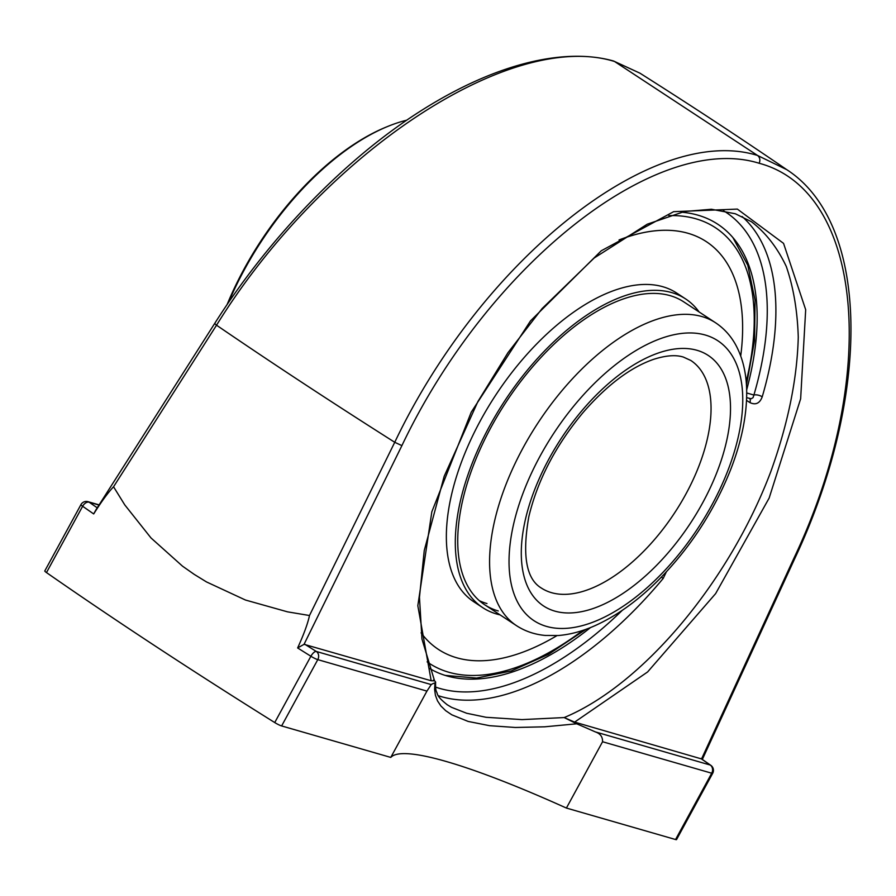 <?xml version="1.0" encoding="UTF-8"?>
<svg xmlns="http://www.w3.org/2000/svg" width="896" height="896" viewBox="0 0 896 896"><rect width="100%" height="100%" fill="white"/><g stroke="black" fill="none" stroke-linecap="round" stroke-linejoin="round"><path stroke-width="1.34" d="M434.538 680.837L431.166 680.747L304.046 644.325L401.901 445.614L394.744 442.288A1347.674 182.235 28.6 0 1 216.541 325.203A6.104 0.896 -147.5 0 1 214.827 323.254C269.909 236.421 346.416 157.685 422.363 109.906C498.478 61.936 566.283 47.813 613.234 60.917L639.912 73.158C691.79 105.974 740.712 138.118 786.699 169.624L757.534 155.456C654.136 123.234 482.675 257.869 394.744 442.288L309.49 615.518L287.526 611.845L245.493 600.04L206.472 581.918L194.23 574.381L182.504 566.16L150.998 537.947L124.768 504.896L113.557 486.774L216.541 325.203C323.03 152.97 510.933 29.142 614.555 61.499L757.534 155.445C759.909 157.382 760.458 159.992 759.181 163.274C863.464 191.083 880.096 376.925 793.744 558.6A6.104 0.75 24.7 0 0 794.752 558.611A6.104 0.75 24.7 0 0 794.752 558.6C871.707 395.091 870.206 223.507 786.744 169.646M95.76 510.149L93.688 513.934C101.438 501.614 108.058 492.554 113.557 486.774M309.49 615.518C307.81 623.47 303.856 634.278 297.64 647.954A1203.608 162.758 28.6 0 0 310.89 656.253L274.736 722.557A1203.608 162.758 -151.4 0 1 46.48 572.578L82.634 506.262A1203.608 162.758 28.6 0 0 93.688 513.934M304.046 644.325L297.64 647.954M793.744 558.6L701.557 758.934L574.627 722.109L647.606 671.955L715.635 593.6L769.149 498.064L800.643 398.787L805.683 309.714L783.552 243.376L737.363 209.093L673.624 211.68L601.272 250.779L530.499 320.902L471.24 412.171L431.838 511.773L417.827 605.696L431.166 680.747M97.238 507.808A1197.504 161.93 -151.4 0 1 89.197 502.23A6.104 5.163 106.1 0 0 87.998 501.682A6.104 6.104 0 0 0 80.954 504.616L44.8 570.931A6.104 0.829 28.6 0 0 46.48 572.578M576.699 723.8A348.51 47.13 -151.4 0 1 595.314 731.898C600.309 733.589 602.728 736.87 602.56 741.742L566.406 808.058A348.51 47.13 28.6 0 0 446.275 761.499A348.51 47.13 28.6 0 0 390.779 757.411L426.933 691.107L431.222 684.589A348.51 47.13 -151.4 0 1 434.986 682.931L434.594 689.304L435.422 695.296L437.517 700.885L440.922 706.014L445.682 710.674L451.808 714.806L468.126 721.426L489.518 725.682L515.323 727.474L544.712 726.813L576.699 723.8L564.189 717.562L521.976 719.611L486.035 717.282L466.648 713.25L451.55 707.336L446.936 704.581M274.736 722.557A6.104 0.829 28.6 0 0 281.624 725.939L390.779 757.411M433.552 679.986C435.747 681.677 436.218 682.662 434.986 682.931L435.602 682.349C435.456 687.266 435.77 690.424 436.52 691.835C437.92 693.997 435.837 695.789 447.429 704.906M566.406 808.058L675.562 839.53A6.104 0.829 28.6 0 0 676.547 839.574L712.701 773.259A6.104 6.104 0 0 0 710.83 765.341L701.31 758.733M434.571 680.904L421.96 639.038L419.462 597.285L424.256 550.491L444.17 476.325L477.87 401.61L507.942 352.733L542.125 308.549L594.182 258.003L647.293 224.179L684.499 211.501L711.435 209.261L735.336 213.763L751.464 221.738C765.822 232.814 777.426 247.744 786.296 266.493C793.43 287.213 797.429 310.766 798.269 337.187C797.149 378.997 788.021 423.73 770.896 471.386C729.266 581.862 642.768 684.88 564.189 717.562M564.155 717.573L574.627 722.109M438.234 695.677A285.376 147.09 123.3 0 0 663.208 578.402L666.344 571.906M746.525 400.355L749.918 402.584C755.664 405.306 759.763 403.379 762.227 396.805A285.376 147.09 123.3 0 0 742.09 216.518M746.626 397.678L751.296 398.754L753.088 397.589L753.894 395.035A6.104 2.654 -163.6 0 1 762.227 396.805M663.208 578.402A6.104 1.12 39.8 0 1 661.416 577.102M746.648 389.95A264.79 136.483 123.3 0 0 734.474 239.467A264.79 136.483 123.3 0 0 697.95 215.174A264.79 136.483 123.3 0 0 681.33 212.184M429.251 668.27A264.79 136.483 123.3 0 0 446.768 675.875A264.79 136.483 123.3 0 0 447.563 676.099A264.79 136.483 123.3 0 0 590.531 627.558M500.069 614.869A184.71 95.211 -56.7 0 1 496.597 613.995A184.71 95.211 -56.7 0 1 482.776 607.678A184.71 95.211 -56.7 0 1 496.866 413.403A184.71 95.211 -56.7 0 1 671.81 292.622A184.71 95.211 -56.7 0 1 685.642 298.939A184.71 95.211 -56.7 0 1 699.104 311.965M482.776 607.678L473.827 601.798A184.71 95.211 -56.7 0 1 487.917 407.523A184.71 95.211 -56.7 0 1 662.872 286.742A184.71 95.211 -56.7 0 1 676.693 293.059L685.642 298.939M619.035 239.982A243.958 125.742 -56.7 0 1 688.083 233.307A243.958 125.742 -56.7 0 1 706.339 241.651A243.958 125.742 -56.7 0 1 740.723 355.958M556.976 635.611A243.958 125.742 -56.7 0 1 456.658 657.754A243.958 125.742 -56.7 0 1 438.402 649.41A243.958 125.742 -56.7 0 1 421.086 632.867A243.958 125.742 -56.7 0 0 438.39 649.398L438.402 649.41M486.976 603.557A181.227 93.408 -56.7 0 1 479.304 600.667M498.254 610.96A181.227 93.408 -56.7 0 1 484.691 604.766A181.227 93.408 -56.7 0 1 498.512 414.165A181.227 93.408 -56.7 0 1 670.163 295.658A181.227 93.408 -56.7 0 1 683.726 301.851L715.568 322.773A181.227 93.408 123.3 0 0 702.005 316.579A181.227 93.408 123.3 0 0 530.354 435.086A181.227 93.408 123.3 0 0 516.533 625.688L484.691 604.766M228.558 302.467A206.842 106.613 -56.7 0 1 387.699 126.459A206.842 106.613 -56.7 0 1 406.773 120.176M387.699 126.459L386.131 127.098A205.106 105.717 123.3 0 0 227.08 304.629M619.091 239.938A243.958 125.742 -56.7 0 1 706.328 241.64L706.328 241.64M80.954 504.616A6.104 0.829 28.6 0 0 82.634 506.262A6.104 3.797 124.8 0 1 89.197 502.23L98.997 505.053M214.827 323.254A6.104 0.896 -147.5 0 1 214.838 323.232L95.637 510.328M401.901 445.614C488.365 264.006 657.138 131.454 759.181 163.274M431.222 684.589L316.299 651.459A6.104 5.163 106.1 0 1 317.778 659.635L426.933 691.107M281.624 725.939L317.778 659.635A6.104 0.829 28.6 0 1 310.89 656.253A6.104 2.43 -58 0 1 316.299 651.459A1197.504 161.93 -151.4 0 1 304.987 644.37M700.818 758.498A1197.504 161.93 -151.4 0 1 710.237 765.038A6.104 3.797 -55.2 0 1 710.83 765.341M602.56 741.742L711.715 773.214A6.104 5.163 -73.9 0 0 710.237 765.038L595.314 731.898M675.562 839.53L711.715 773.214A6.104 0.829 28.6 0 0 712.701 773.259M749.918 402.584A6.104 3.147 123.3 0 0 749.627 398.541M723.296 210.594A279.283 143.954 -56.7 0 1 753.894 395.035L746.693 392.963M622.373 610.254A279.283 143.954 -56.7 0 1 435.568 687.086M705.331 335.037A167.462 86.318 -56.7 0 1 660.453 574.963A167.462 86.318 -56.7 0 1 511.941 532.134A167.462 86.318 -56.7 0 1 705.331 335.037M697.01 350.302A149.901 77.269 123.3 0 0 523.891 526.747A149.901 77.269 123.3 0 0 656.835 565.074A149.901 77.269 123.3 0 0 697.01 350.302M690.805 360.461A136.136 70.168 -56.7 0 1 680.422 503.642A136.136 70.168 -56.7 0 1 551.477 592.659A136.136 70.168 -56.7 0 1 541.285 588.011C526.21 578.95 522.043 555.206 528.808 516.779C537.533 480.312 555.621 445.547 583.083 412.518C606.928 385.134 630.426 367.405 653.576 359.352C665.818 355.432 675.741 354.67 683.334 357.056L690.805 360.461M582.87 630.381A260.602 134.322 -56.7 0 1 427.123 661.864M668.853 215.622A260.602 134.322 -56.7 0 1 695.957 218.814A260.602 134.322 -56.7 0 1 746.2 381.808M613.514 60.995L639.912 73.158M702.33 759.438L794.741 558.611M87.998 501.682L99.109 504.885M516.533 625.688C525.112 631.254 534.71 634.514 545.328 635.454L558.118 635.533C570.192 634.581 582.635 631.232 595.437 625.464C617.109 615.608 638.254 600.354 658.874 579.678C690.301 547.646 714.269 510.843 730.778 469.302C741.026 442.848 746.334 418.029 746.682 394.834C746.95 375.614 743.299 358.982 735.739 344.926C730.688 335.731 723.957 328.35 715.568 322.773M586.018 629.283L548.352 654.405L511.414 670.914L476.594 678.082L445.211 675.405M732.906 237.586L747.813 265.328L755.048 300.138L754.555 340.592L746.446 385.134"/></g></svg>
